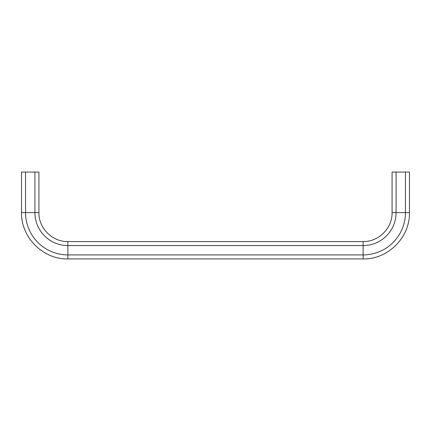 <?xml version="1.0" encoding="UTF-8"?>
<svg xmlns="http://www.w3.org/2000/svg" width="431" height="431" viewBox="0 0 431 431"><rect width="100%" height="100%" fill="white"/><g stroke="black" fill="none" stroke-linecap="round" stroke-linejoin="round"><path stroke-width="0.65" d="M396.089 172.077L392.081 172.077L392.081 212.607L409.45 212.607L409.45 172.077L396.089 172.077L396.089 212.607A32.955 32.955 0 0 1 363.134 245.562L363.134 241.554L67.866 241.554L67.866 245.562L363.134 245.562L363.134 258.923C387.878 259.559 410.086 237.357 409.45 212.607M363.134 245.562L67.866 245.562A32.955 32.955 0 0 1 34.911 212.607L34.911 172.077L38.919 172.077L38.919 212.607C38.521 228.074 52.399 241.953 67.866 241.554M34.911 172.077L21.55 172.077L21.55 212.607C20.914 237.352 43.116 259.559 67.866 258.923L363.134 258.923M67.866 245.562L67.866 254.915L363.134 254.915A42.308 42.308 0 0 0 405.442 212.607L405.442 172.077M38.919 212.607L25.558 212.607A42.308 42.308 0 0 0 67.866 254.915L67.866 258.923M21.55 212.607L25.558 212.607L25.558 172.077M363.134 241.554C378.601 241.953 392.479 228.074 392.081 212.607"/></g></svg>
